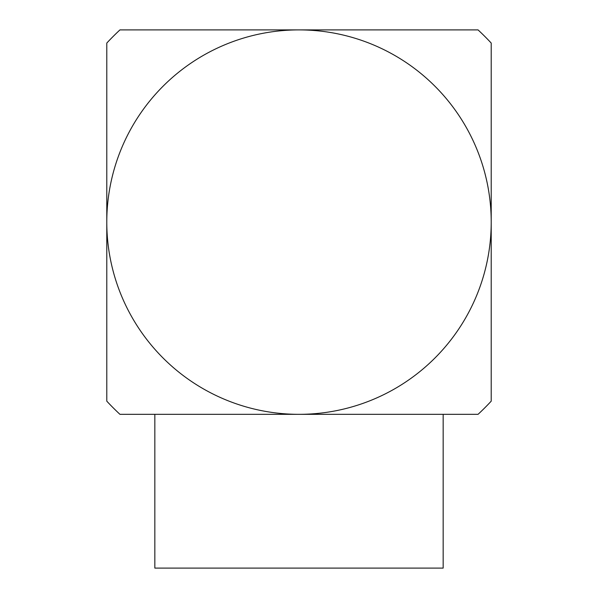 <?xml version="1.0" encoding="UTF-8"?>
<svg xmlns="http://www.w3.org/2000/svg" width="598" height="598" viewBox="0 0 598 598"><rect width="100%" height="100%" fill="white"/><g stroke="black" fill="none" stroke-linecap="round" stroke-linejoin="round"><path stroke-width="0.9" d="M446.362 414.332L443.163 414.332L443.163 568.1L154.837 568.1L154.837 414.332L151.638 414.332M491.212 43.056L491.212 401.168A262.694 262.694 0 0 1 478.056 414.332L119.944 414.332A262.694 262.694 0 0 1 106.788 401.168L106.788 222.112A192.212 192.212 0 0 0 299 414.332A192.212 192.212 0 0 0 491.212 222.112A192.212 192.212 0 0 0 299 29.9A192.212 192.212 0 0 0 106.788 222.112L106.788 43.056A262.694 262.694 0 0 1 119.944 29.9L478.056 29.9A262.694 262.694 0 0 1 491.212 43.056"/></g></svg>
